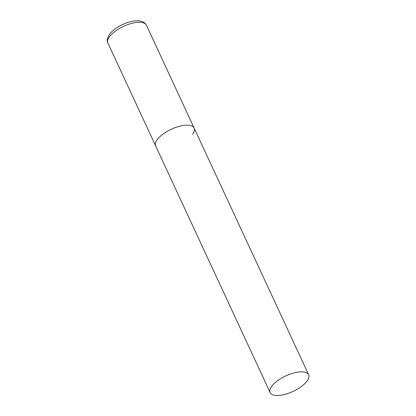 <?xml version="1.0" encoding="UTF-8"?>
<svg xmlns="http://www.w3.org/2000/svg" width="416" height="416" viewBox="0 0 416 416"><rect width="100%" height="100%" fill="white"/><g stroke="black" fill="none" stroke-linecap="round" stroke-linejoin="round"><path stroke-width="0.62" d="M270.15 392.6A21.221 8.549 155.1 0 0 280.946 395.2A21.221 8.549 155.1 0 0 301.324 386.537A21.221 8.549 155.1 0 0 308.651 374.733A21.221 8.549 155.1 0 0 297.861 372.133A21.221 8.549 155.1 0 0 277.477 380.796A21.221 8.549 155.1 0 0 270.15 392.6L107.89 43.04A21.221 8.549 -24.9 0 1 109.476 36.738A21.221 8.549 -24.9 0 1 129.693 23.956A21.221 8.549 -24.9 0 1 146.39 25.168L194.152 128.06A21.221 8.549 155.1 0 0 183.357 125.466A21.221 8.549 155.1 0 0 162.978 134.129A21.221 8.549 155.1 0 0 155.652 145.933A21.221 8.549 -24.9 0 1 157.238 139.636A21.221 8.549 -24.9 0 1 177.46 126.854A21.221 8.549 -24.9 0 1 194.152 128.06A21.221 8.549 -24.9 0 1 192.566 134.363M107.89 43.04C106.642 40.914 107.198 38.002 109.564 34.31C114.26 27.664 127.26 21.164 136.23 20.8C141.435 20.587 144.82 22.043 146.39 25.168M194.152 128.06L308.651 374.733"/></g></svg>
